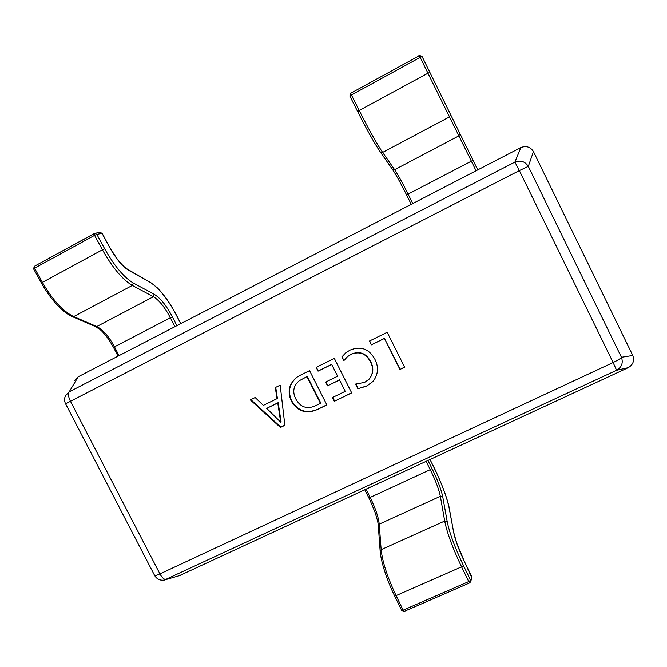 <?xml version="1.0" encoding="UTF-8"?>
<svg xmlns="http://www.w3.org/2000/svg" width="667" height="667" viewBox="0 0 667 667"><rect width="100%" height="100%" fill="white"/><g stroke="black" fill="none" stroke-linecap="round" stroke-linejoin="round"><path stroke-width="1" d="M343.788 360.705L341.879 356.903L345.898 352.66L350.175 350.042C360.905 345.789 369.143 348.849 374.879 359.238C378.864 367.167 378.247 374.554 373.028 381.416L366.608 386.168L357.871 388.711L355.544 384.084L364.666 382.391L369.134 379.164C373.245 373.795 373.662 368.001 370.393 361.789C366.1 353.643 359.788 351.1 351.451 354.16L347.49 356.645L343.788 360.705M300.425 375.154L309.571 370.635L326.872 404.927L317.375 409.538C306.47 414.257 297.832 411.556 291.471 401.434C287.052 391.712 288.928 383.608 297.098 377.113L300.425 375.154M280.432 427.464L250.35 399.9L255.161 397.524L263.332 405.386L276.997 398.674L275.321 387.56L280.182 385.159L284.867 425.313L280.432 427.464L280.824 427.122L250.85 399.65M318.051 371.16L316.15 367.384L334.334 358.396L351.684 392.888L334.292 401.326L332.391 397.565L345.214 391.329L339.511 379.99L327.522 385.86L325.621 382.091L337.61 376.213L331.682 364.44L318.051 371.16L316.517 367.2M371.352 344.872L369.435 341.054L387.185 332.283L404.627 367.192L399.958 369.46L384.442 338.419L371.352 344.872L369.718 340.912M632.791 355.469L533.45 151.584L528.306 166.383L519.36 170.585L514.907 162.098L520.844 147.582L78.222 376.755L69.168 391.871C67.892 393.688 68.284 396.757 70.352 401.075L159.93 573.903L613.115 362.523L519.36 170.585L65.574 403.793C64.274 401.134 64.24 398.457 65.474 395.756L69.168 391.871L514.907 162.098C520.577 159.988 525.046 161.414 528.306 166.383L621.444 357.279L632.791 355.469C634.609 360.714 633.083 364.782 628.206 367.675L178.973 575.863M628.206 367.675L616.591 370.268L613.115 362.523C617.917 360.213 620.694 358.471 621.444 357.279C623.353 362.89 621.736 367.225 616.591 370.268L164.282 580.107C159.988 580.674 156.762 579.123 154.594 575.446C154.877 575.904 156.653 575.396 159.93 573.903C162.206 577.972 164.349 579.823 166.35 579.448L180.89 575.254M520.844 147.582C526.205 145.531 530.407 146.865 533.45 151.584M74.787 380.34L78.222 376.755M275.738 387.352L277.397 398.374L276.997 398.674M284.851 425.162L280.824 427.122M280.699 422.186L281.09 421.844L278.172 402.651L266.708 408.379L280.699 422.186L277.764 402.951L266.708 408.379M326.813 404.802L317.375 409.538M317.709 409.221C306.82 413.932 298.199 411.231 291.854 401.134L291.471 401.434M291.854 401.134C287.469 391.529 289.278 383.483 297.282 376.98M320.46 403.368L320.785 403.06L307.312 376.371L299.216 380.765C293.322 385.809 292.221 391.938 295.898 399.149C300.517 407.304 307.053 409.513 315.499 405.778L320.46 403.368L306.953 376.63L299.216 380.765M351.626 392.763L334.292 401.326M334.601 401.017L332.766 397.382M339.511 379.99L345.214 391.329M339.811 379.723L327.522 385.86M327.839 385.584L325.988 381.908M331.682 364.44L337.61 376.213M331.991 364.199L318.384 370.91M344.022 360.355L341.879 356.903M342.179 356.678L346.04 352.551M373.145 381.274L366.608 386.168M366.858 385.885L357.871 388.711M358.137 388.427L355.97 384.117M369.134 379.164L369.376 378.898C373.478 373.537 373.904 367.75 370.644 361.556L370.393 361.789M370.644 361.556C366.35 353.418 360.047 350.884 351.726 353.935L351.451 354.16M351.726 353.935L347.49 356.645M404.561 367.067L399.958 369.46M400.15 369.21L384.442 338.419M384.659 338.227L371.594 344.664M180.724 323.678L176.663 315.724C167.926 299.158 158.988 287.961 149.825 282.133L128.681 270.318C122.428 266.466 116.125 258.888 109.755 247.565L102.051 233.333L100.017 232.333L102.109 233.433M109.755 247.565L102.168 233.333L96.84 234.35L94.772 233.342L94.255 233.525L94.572 235.351L34.551 268.167L34.317 266.316L94.189 233.575M422.87 58.087L422.111 56.545L419.351 55.669L420.177 57.362L351.417 94.947L359.213 110.472L427.947 73.178L420.177 57.362L422.111 56.553L477.747 169.893L422.111 56.545L419.36 55.678L350.725 93.23L419.36 55.678M350.7 93.238L349.841 95.99L357.637 111.531L349.858 96.031L351.417 94.947L350.709 93.222L349.85 96.023M471.544 576.205L471.736 577.614L464.54 561.814C458.929 550.042 455.336 540.353 453.752 532.75L449.083 507.704C446.682 496.465 441.304 482.358 432.958 465.399L430.065 459.63M428.014 460.58L431.983 468.509C437.627 479.998 441.229 489.47 442.771 496.915L447.224 521.669C449.5 532.991 454.911 547.632 463.457 565.591L470.619 580.315L468.743 581.582L461.572 566.842L396.09 595.623L403.151 610.18L468.743 581.582L469.685 582.883L470.752 581.624L471.594 576.255L464.54 561.814M33.583 268.843L41.421 283.025L42.396 282.374C52.618 300 63.048 311.406 73.704 316.592L132.324 285.443C122.545 279.656 112.573 267.775 102.418 249.808L42.396 282.374L34.551 268.167L33.583 268.843L34.317 266.316L94.772 233.342M104.661 248.783L102.418 249.808L94.572 235.351L96.84 234.35L104.661 248.783C114.39 266.008 123.937 277.422 133.308 283.016L154.352 294.389C160.455 298.157 166.467 305.644 172.394 316.842L176.897 325.663M41.421 283.025C47.415 293.622 53.96 302.226 61.056 308.838C65.541 312.823 69.31 315.424 72.361 316.658L73.704 316.592L96.773 326.547L153.41 296.715L132.324 285.443L133.308 283.016M72.361 316.658L95.473 326.597L96.773 326.547C103.018 329.706 108.921 336.476 114.482 346.832L170.36 317.759C164.799 307.245 159.146 300.233 153.41 296.715L154.352 294.389M95.473 326.597L100.067 329.556C100.592 330.107 102.201 330.774 108.738 339.411L113.532 347.415L114.482 346.832L119.009 355.636M174.921 326.68L170.36 317.759L172.394 316.842M149.825 282.133L128.081 269.568C125.938 268.101 124.045 267.592 116.783 258.421L109.805 247.657M128.681 270.318L128.081 269.568M380.148 151.743C374.579 143.555 367.075 130.157 357.637 111.531L359.213 110.472C369.059 129.923 376.863 143.905 382.625 152.426L449.483 116.9L427.947 73.178L429.865 72.344M357.629 111.522C366.158 128.364 373.253 141.179 378.931 149.975L380.273 151.968L382.625 152.426L394.631 169.701L458.888 135.86L449.483 116.9L450.475 114.34M380.273 151.968L392.363 169.243L394.631 169.701C398.032 174.779 402.518 182.916 408.096 194.097L471.361 161.189L458.888 135.86L459.838 133.4M412.765 203.535L408.096 194.097L406.62 195.006L411.231 204.327L406.628 195.014C400.9 183.533 396.206 175.012 392.538 169.451M476.055 170.769L471.361 161.189L473.103 160.43M422.87 58.096L477.747 169.893M406.62 195.006L406.628 195.014C400.625 183.025 395.881 174.437 392.363 169.243M463.457 565.591L461.572 566.842C452.66 548.099 447.04 532.833 444.706 521.035L381.157 549.65C382.408 561.772 387.385 577.088 396.09 595.623L394.647 595.839M447.224 521.669L444.706 521.035L440.353 496.298L379.231 524.145L381.157 549.65L380.165 551.175C380.94 561.931 387.16 580.749 394.631 595.939L401.692 610.372M442.771 496.915L440.353 496.298C438.928 489.32 435.559 480.432 430.257 469.643L370.177 497.407C375.413 508.062 378.431 516.975 379.231 524.145L378.281 525.629L380.165 551.175M431.983 468.509L430.257 469.643L426.146 461.447M366.091 489.32L370.177 497.407L368.834 497.69M430.09 459.613L432.958 465.349C440.929 480.949 447.982 500.267 449.241 508.096L449.083 507.704M449.241 508.096L453.752 532.75M464.482 561.697L456.678 542.971L453.91 533.158M471.736 577.614L470.752 581.624L469.685 582.883L404.169 611.422L403.151 610.18L401.676 610.472L404.227 611.347M65.574 403.793L154.594 575.446M149.241 281.407L157.42 287.919C164.34 295.006 170.785 304.269 176.747 315.716L180.79 323.645M94.839 233.325L100.017 232.333M113.532 347.415L118.017 356.145M378.281 525.629C377.814 523.337 378.964 524.996 375.087 512.448L370.077 500.308L364.849 489.895"/></g></svg>
